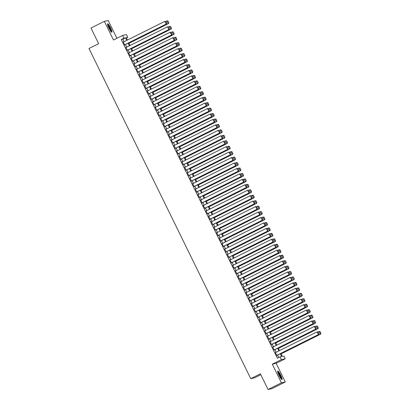 <?xml version="1.0" encoding="UTF-8"?>
<svg xmlns="http://www.w3.org/2000/svg" width="410" height="410" viewBox="0 0 410 410"><rect width="100%" height="100%" fill="white"/><g stroke="black" fill="none" stroke-linecap="round" stroke-linejoin="round"><path stroke-width="0.61" d="M280.701 375.14A4.736 0.805 63.5 0 0 277.775 371.081A4.736 0.805 63.5 0 0 279.077 375.493A4.736 0.805 63.5 0 0 282.003 379.558A4.736 0.805 63.5 0 0 280.701 375.14M110.551 27.824A4.736 0.805 63.5 0 0 107.625 23.765A4.736 0.805 63.5 0 0 108.932 28.177A4.736 0.805 63.5 0 0 111.858 32.241A4.736 0.805 63.5 0 0 110.551 27.824M280.876 353.384L282.352 356.398L283.91 356.054L285.242 358.781L281.393 359.621L280.061 356.895L281.619 356.556L280.225 353.707M276.14 363.321L272.291 364.162L281.434 382.822L268.048 389.5L271.897 388.659L285.283 381.982L276.14 363.321L285.242 358.781M260.801 374.704L254.589 377.805L250.741 378.645L88.996 48.493L98.636 43.68L90.964 28.018L104.345 21.34L113.488 40.001L122.59 35.46L126.439 34.619L127.771 37.341L126.213 37.684L127.377 40.062M116.911 38.289L108.194 20.5L104.345 21.34M126.388 38.033L127.771 37.341M281.434 382.822L285.283 381.982M275.699 352.503L275.335 352.344L276.934 355.613L277.063 355.285M273.029 347.055L272.665 346.896L274.269 350.166L274.392 349.838M270.364 341.607L269.995 341.448L271.599 344.718L271.728 344.39M267.694 336.159L267.33 336L268.929 339.27L269.057 338.942M265.024 330.711L264.66 330.552L266.259 333.822L266.387 333.494M262.354 325.263L261.99 325.104L263.594 328.374L263.717 328.046M259.684 319.815L259.32 319.656L260.924 322.926L261.047 322.598M257.019 314.367L256.655 314.209L258.254 317.478L258.382 317.15M254.349 308.92L253.985 308.761L255.584 312.03L255.712 311.702M251.678 303.472L251.315 303.313L252.914 306.583L253.042 306.255M249.008 298.024L248.644 297.865L250.249 301.135L250.372 300.807M246.343 292.576L245.974 292.417L247.578 295.687L247.707 295.359M243.673 287.123L243.309 286.969L244.908 290.239L245.036 289.906M241.003 281.675L240.639 281.521L242.238 284.791L242.366 284.458M238.333 276.227L237.969 276.073L239.573 279.343L239.696 279.01M235.663 270.779L235.299 270.626L236.903 273.895L237.026 273.562M232.998 265.332L232.634 265.178L234.233 268.447L234.361 268.114M230.328 259.884L229.964 259.73L231.563 262.994L231.691 262.666M227.658 254.436L227.294 254.282L228.893 257.547L229.021 257.219M224.987 248.988L224.624 248.834L226.228 252.099L226.351 251.771M222.322 243.54L221.953 243.386L223.558 246.651L223.686 246.323M219.652 238.092L219.288 237.933L220.887 241.203L221.016 240.875M216.982 232.644L216.618 232.485L218.217 235.755L218.345 235.427M214.312 227.196L213.948 227.037L215.552 230.307L215.675 229.979M211.642 221.748L211.278 221.59L212.882 224.859L213.005 224.531M208.977 216.301L208.608 216.142L210.212 219.411L210.34 219.083M206.307 210.853L205.943 210.694L207.542 213.964L207.67 213.636M203.637 205.405L203.273 205.246L204.872 208.516L205 208.188M200.967 199.957L200.603 199.798L202.207 203.068L202.33 202.74M198.302 194.509L197.933 194.35L199.537 197.62L199.665 197.292M195.631 189.061L195.268 188.902L196.867 192.172L196.995 191.844M192.961 183.613L192.597 183.454L194.196 186.724L194.325 186.396M190.291 178.165L189.927 178.007L191.531 181.276L191.654 180.948M187.621 172.718L187.257 172.559L188.861 175.828L188.984 175.5M184.956 167.27L184.587 167.111L186.191 170.381L186.319 170.053M182.286 161.822L181.922 161.663L183.521 164.933L183.649 164.605M179.616 156.369L179.252 156.215L180.851 159.485L180.979 159.152M176.946 150.921L176.582 150.767L178.186 154.037L178.309 153.704M174.281 145.473L173.912 145.319L175.516 148.589L175.644 148.256M171.611 140.025L171.247 139.871L172.846 143.141L172.974 142.808M168.94 134.577L168.577 134.424L170.176 137.693L170.304 137.36M166.27 129.129L165.906 128.976L167.505 132.24L167.634 131.912M163.6 123.682L163.236 123.528L164.84 126.792L164.963 126.464M160.935 118.234L160.566 118.08L162.17 121.345L162.298 121.017M158.265 112.786L157.901 112.632L159.5 115.897L159.628 115.569M155.595 107.338L155.231 107.179L156.83 110.449L156.958 110.121M152.925 101.89L152.561 101.731L154.165 105.001L154.288 104.673M150.26 96.442L149.891 96.283L151.495 99.553L151.623 99.225M147.59 90.994L147.226 90.835L148.825 94.105L148.953 93.777M144.92 85.546L144.556 85.388L146.155 88.657L146.283 88.329M142.249 80.099L141.886 79.94L143.485 83.21L143.613 82.881M139.579 74.651L139.215 74.492L140.82 77.762L140.943 77.434M136.914 69.203L136.545 69.044L138.149 72.314L138.278 71.986M134.244 63.755L133.88 63.596L135.479 66.866L135.607 66.538M131.574 58.307L131.21 58.148L132.809 61.418L132.937 61.09M128.904 52.859L128.54 52.7L130.144 55.97L130.267 55.642M126.239 47.411L125.87 47.252L127.474 50.522L127.602 50.194M124.056 41.718L122.81 39.175L121.247 39.519L277.385 358.232L280.061 356.895M278.769 357.54L277.549 355.045M276.186 352.262L274.879 349.597M273.516 346.814L272.209 344.149M270.846 341.366L269.544 338.701M268.181 335.918L266.874 333.248M265.511 330.47L264.204 327.8M262.841 325.017L261.534 322.352M260.171 319.569L258.864 316.904M257.5 314.121L256.199 311.457M254.835 308.674L253.529 306.009M252.165 303.226L250.858 300.561M249.495 297.778L248.188 295.113M246.825 292.33L245.523 289.665M244.16 286.882L242.853 284.217M241.49 281.434L240.183 278.769M238.82 275.986L237.513 273.321M236.15 270.538L234.843 267.873M233.48 265.091L232.178 262.426M230.815 259.643L229.508 256.978M228.144 254.195L226.838 251.53M225.474 248.747L224.167 246.082M222.804 243.299L221.502 240.634M220.139 237.851L218.832 235.186M217.469 232.403L216.162 229.738M214.799 226.955L213.492 224.29M212.129 221.508L210.822 218.843M209.459 216.06L208.157 213.395M206.794 210.612L205.487 207.947M204.124 205.164L202.817 202.494M201.453 199.716L200.147 197.046M198.783 194.263L197.482 191.598M196.118 188.815L194.811 186.15M193.448 183.367L192.141 180.702M190.778 177.919L189.471 175.254M188.108 172.472L186.801 169.807M185.438 167.024L184.136 164.359M182.773 161.576L181.466 158.911M180.103 156.128L178.796 153.463M177.433 150.68L176.126 148.015M174.762 145.232L173.461 142.567M172.097 139.784L170.791 137.119M169.427 134.337L168.12 131.672M166.757 128.889L165.45 126.224M164.087 123.441L162.78 120.776M161.417 117.993L160.115 115.328M158.752 112.545L157.445 109.88M156.082 107.097L154.775 104.432M153.412 101.649L152.105 98.984M150.742 96.201L149.44 93.536M148.077 90.754L146.77 88.088M145.406 85.306L144.1 82.641M142.736 79.858L141.429 77.193M140.066 74.41L138.759 71.74M137.396 68.962L136.094 66.292M134.731 63.509L133.424 60.844M132.061 58.061L130.754 55.396M129.391 52.613L128.084 49.948M126.721 47.165L125.419 44.5M123.569 41.963L123.205 41.805L124.804 45.074L124.932 44.746M272.291 364.162L281.393 359.621M121.247 39.519L123.922 38.181L122.59 35.46M268.048 389.5L260.376 373.838L250.741 378.645M128.74 42.845L130.047 45.51M131.41 48.293L132.717 50.958M134.08 53.741L135.387 56.406M136.75 59.189L138.052 61.854M139.415 64.636L140.722 67.301M142.085 70.084L143.392 72.749M144.756 75.532L146.062 78.197M147.426 80.98L148.733 83.645M150.096 86.428L151.398 89.093M152.761 91.876L154.068 94.541M155.431 97.324L156.738 99.989M158.101 102.772L159.408 105.437M160.771 108.219L162.073 110.885M163.436 113.667L164.743 116.332M166.106 119.115L167.413 121.78M168.776 124.563L170.083 127.228M171.447 130.011L172.753 132.676M174.117 135.459L175.418 138.124M176.782 140.907L178.089 143.572M179.452 146.355L180.759 149.02M182.122 151.802L183.429 154.467M184.792 157.25L186.094 159.921M187.457 162.698L188.764 165.368M190.127 168.151L191.434 170.816M192.797 173.599L194.104 176.264M195.467 179.047L196.774 181.712M198.138 184.495L199.439 187.16M200.803 189.943L202.109 192.608M203.473 195.391L204.78 198.056M206.143 200.838L207.45 203.503M208.813 206.286L210.115 208.951M211.478 211.734L212.785 214.399M214.148 217.182L215.455 219.847M216.818 222.63L218.125 225.295M219.488 228.078L220.795 230.743M222.159 233.526L223.46 236.191M224.823 238.974L226.13 241.639M227.494 244.421L228.8 247.086M230.164 249.869L231.471 252.534M232.834 255.317L234.136 257.982M235.499 260.765L236.806 263.43M238.169 266.213L239.476 268.878M240.839 271.661L242.146 274.326M243.509 277.109L244.816 279.774M246.179 282.557L247.481 285.222M248.844 288.005L250.151 290.675M251.514 293.452L252.821 296.122M254.185 298.905L255.491 301.57M256.855 304.353L258.156 307.018M259.52 309.801L260.827 312.466M262.19 315.249L263.497 317.914M264.86 320.697L266.167 323.362M267.53 326.145L268.837 328.81M270.2 331.593L271.502 334.258M272.865 337.04L274.172 339.705M275.535 342.488L276.842 345.153M278.205 347.936L279.512 350.601M126.731 40.385L125.486 37.843L123.922 38.181M278.861 350.924L277.555 348.259M276.191 345.476L274.89 342.811M273.526 340.028L272.219 337.363M270.856 334.58L269.549 331.915M268.186 329.133L266.879 326.468M265.516 323.685L264.214 321.02M262.851 318.237L261.544 315.572M260.181 312.789L258.874 310.124M257.511 307.341L256.204 304.676M254.841 301.893L253.534 299.228M252.17 296.445L250.869 293.78M249.505 290.997L248.199 288.332M246.835 285.55L245.528 282.88M244.165 280.097L242.858 277.432M241.495 274.649L240.193 271.984M238.83 269.201L237.523 266.536M236.16 263.753L234.853 261.088M233.49 258.305L232.183 255.64M230.82 252.857L229.513 250.192M228.15 247.409L226.848 244.744M225.485 241.961L224.178 239.296M222.814 236.514L221.508 233.849M220.144 231.066L218.837 228.401M217.474 225.618L216.172 222.953M214.809 220.17L213.502 217.505M212.139 214.722L210.832 212.057M209.469 209.274L208.162 206.609M206.799 203.826L205.492 201.161M204.129 198.378L202.827 195.713M201.464 192.931L200.157 190.266M198.794 187.483L197.487 184.818M196.123 182.035L194.817 179.37M193.453 176.587L192.152 173.922M190.788 171.139L189.482 168.474M188.118 165.691L186.811 163.026M185.448 160.243L184.141 157.578M182.778 154.796L181.471 152.125M180.108 149.342L178.806 146.677M177.443 143.895L176.136 141.23M174.773 138.447L173.466 135.782M172.103 132.999L170.796 130.334M169.433 127.551L168.131 124.886M166.767 122.103L165.461 119.438M164.097 116.655L162.79 113.99M161.427 111.207L160.12 108.542M158.757 105.76L157.45 103.094M156.087 100.312L154.785 97.647M153.422 94.864L152.115 92.199M150.752 89.416L149.445 86.751M148.082 83.968L146.775 81.303M145.412 78.52L144.11 75.855M142.747 73.072L141.44 70.407M140.076 67.624L138.77 64.959M137.406 62.176L136.099 59.511M134.736 56.729L133.429 54.064M132.066 51.281L130.764 48.616M129.401 45.833L128.094 43.168M122.81 39.175L125.486 37.843M123.338 42.076L164.779 21.397L165.855 21.417L166.788 23.324L165.855 21.417M124.701 44.859L166.373 24.067L164.779 21.397L165.753 21.443M124.671 44.803L166.111 24.123L166.685 23.349M166.373 24.067L166.788 23.324M128.971 43.311L168.454 23.611L128.945 43.255M165.865 21.438L167.116 20.884L167.936 20.966L168.869 22.873L167.936 20.966M168.766 22.893L168.192 23.667L166.86 20.946L167.833 20.987M168.869 22.873L168.454 23.611M107.553 24.538A4.1 0.697 -116.5 0 1 110.013 28.064A4.1 0.697 -116.5 0 1 111.197 31.836M110.833 31.396A3.798 0.646 63.5 0 0 109.695 28.208A3.798 0.646 63.5 0 0 107.686 25.087M111.53 32.144A4.705 0.799 63.5 0 0 110.121 28.039A4.705 0.799 63.5 0 0 107.507 24.082M277.703 371.849A4.1 0.697 -116.5 0 1 279.728 374.53A4.1 0.697 -116.5 0 1 281.373 378.64A4.1 0.697 -116.5 0 1 281.342 379.153M280.983 378.712A3.798 0.646 63.5 0 0 280.963 378.543A3.798 0.646 63.5 0 0 279.687 375.206A3.798 0.646 63.5 0 0 277.837 372.403M281.68 379.46A4.705 0.799 63.5 0 0 281.655 379.101A4.705 0.799 63.5 0 0 279.979 374.781A4.705 0.799 63.5 0 0 277.657 371.398M126.003 47.524L167.444 26.845L168.525 26.865L169.458 28.772L168.525 26.865M127.366 50.307L169.038 29.515L167.444 26.845L168.418 26.891M127.341 50.251L168.782 29.571L169.356 28.797M169.038 29.515L169.458 28.772M128.673 52.972L170.114 32.293L171.19 32.313L172.128 34.22L171.19 32.313M130.037 55.755L171.708 34.963L170.114 32.293L171.088 32.339M130.011 55.698L171.447 35.019L172.021 34.245M171.708 34.963L172.128 34.22M131.343 58.42L172.784 37.74L173.861 37.761L174.691 39.693L173.861 37.761L175.941 37.31L176.879 39.216L175.941 37.31M132.707 61.203L174.378 40.411L172.784 37.74L173.758 37.787M132.676 61.146L174.117 40.467L174.691 39.693M174.378 40.411L174.798 39.673M134.014 63.868L175.454 43.188L176.531 43.209L177.463 45.12L176.531 43.209M135.377 66.651L177.048 45.858L175.454 43.188L176.428 43.234M135.346 66.594L176.787 45.915L177.361 45.141M177.048 45.858L177.463 45.12M131.641 48.759L171.119 29.059L131.61 48.703M168.536 26.886L169.525 26.394L170.606 26.414L171.539 28.321L170.606 26.414M171.436 28.341L170.862 29.115L169.525 26.394L170.498 26.435M171.539 28.321L171.119 29.059M134.311 54.207L173.789 34.507L134.28 54.151M171.201 32.334L172.195 31.842L173.271 31.862L174.209 33.769L173.271 31.862M174.101 33.789L173.527 34.563L172.195 31.842L173.169 31.883M174.209 33.769L173.789 34.507M136.981 59.655L176.459 39.954L136.95 59.599M176.772 39.237L176.197 40.011L174.865 37.289L175.839 37.331M176.879 39.216L176.459 39.954M139.646 65.103L179.129 45.402L139.62 65.046M176.541 43.229L177.535 42.737L178.611 42.758L179.544 44.664L178.611 42.758M179.442 44.685L178.868 45.459L177.535 42.737L178.509 42.778M179.544 44.664L179.129 45.402M136.684 69.316L178.119 48.636L179.201 48.662L180.133 50.568L179.201 48.662M138.047 72.099L179.718 51.306L178.119 48.636L179.093 48.682M138.016 72.042L179.457 51.363L180.031 50.589M179.718 51.306L180.133 50.568M142.316 70.551L181.799 50.85L142.285 70.494M179.211 48.677L180.2 48.185L181.281 48.206L182.214 50.112L181.281 48.206M182.112 50.133L181.538 50.907L180.2 48.185L181.174 48.226M182.214 50.112L181.799 50.85M139.349 74.763L180.789 54.084L181.871 54.11L182.804 56.016L181.871 54.11M140.712 77.546L182.383 56.754L180.789 54.084L181.763 54.13M140.686 77.49L182.127 56.811L182.701 56.037M182.383 56.754L182.804 56.016M144.986 75.999L184.464 56.298L144.955 75.942M181.876 54.125L182.87 53.633L183.952 53.654L184.884 55.56L183.952 53.654M184.782 55.581L184.208 56.354L182.87 53.633L183.844 53.674M184.884 55.56L184.464 56.298M142.019 80.211L183.46 59.532L184.536 59.558L185.474 61.464L184.536 59.558M143.382 82.994L185.053 62.202L183.46 59.532L184.433 59.578M143.351 82.938L184.792 62.258L185.366 61.485M185.053 62.202L185.474 61.464M147.656 81.446L187.134 61.746L147.626 81.39M184.546 59.573L185.54 59.081L186.617 59.101L187.447 61.034L186.617 59.101M187.447 61.034L186.873 61.802L185.54 59.081L186.514 59.122M187.554 61.008L187.134 61.746M144.689 85.659L186.13 64.98L187.206 65.005L188.139 66.912L187.206 65.005M146.052 88.442L187.724 67.65L186.13 64.98L187.103 65.026M146.022 88.386L187.462 67.706L188.036 66.932M187.724 67.65L188.139 66.912M150.321 86.899L189.804 67.194L150.296 86.838M187.216 65.026L188.21 64.529L189.287 64.549L190.117 66.481L189.287 64.549M190.117 66.481L189.543 67.25L188.21 64.529L189.184 64.575M190.219 66.456L189.804 67.194M147.359 91.112L188.8 70.433L189.876 70.453L190.809 72.36L189.876 70.453M148.722 93.89L190.394 73.098L188.8 70.433L189.774 70.474M148.692 93.834L190.132 73.154L190.706 72.38M190.394 73.098L190.809 72.36M150.024 96.56L191.465 75.881L192.546 75.901L193.479 77.808L192.546 75.901M151.387 99.343L193.059 78.546L191.465 75.881L192.439 75.922M151.362 99.281L192.802 78.602L193.376 77.828M193.059 78.546L193.479 77.808M152.694 102.008L194.135 81.329L195.211 81.349L196.041 83.276L195.211 81.349L197.292 80.893L198.23 82.799L197.292 80.893M154.058 104.791L195.729 83.994L194.135 81.329L195.109 81.37M154.032 104.729L195.467 84.05L196.041 83.276M195.729 83.994L196.149 83.256M155.364 107.456L196.805 86.776L197.881 86.797L198.819 88.704L197.881 86.797M156.728 110.239L198.399 89.441L196.805 86.776L197.779 86.817M156.697 110.177L198.138 89.498L198.712 88.724M198.399 89.441L198.819 88.704M158.034 112.904L199.475 92.224L200.551 92.245L201.484 94.151L200.551 92.245M159.398 115.687L201.069 94.889L199.475 92.224L200.449 92.265M159.367 115.625L200.808 94.946L201.382 94.172M201.069 94.889L201.484 94.151M160.705 118.352L202.14 97.672L203.222 97.693L204.154 99.599L203.222 97.693M162.068 121.135L203.739 100.337L202.14 97.672L203.114 97.713M162.037 121.073L203.478 100.394L204.052 99.62M203.739 100.337L204.154 99.599M163.37 123.799L204.81 103.12L205.892 103.141L206.824 105.047L205.892 103.141M164.733 126.582L206.404 105.785L204.81 103.12L205.784 103.161M164.707 126.521L206.148 105.841L206.722 105.068M206.404 105.785L206.824 105.047M166.04 129.247L207.48 108.568L208.557 108.588L209.387 110.515L208.557 108.588L210.637 108.132L211.575 110.039L210.637 108.132M167.403 132.03L209.074 111.233L207.48 108.568L208.454 108.609M167.372 131.969L208.813 111.289L209.387 110.515M209.074 111.233L209.495 110.495M168.71 134.695L210.151 114.016L211.227 114.036L212.16 115.943L211.227 114.036M170.073 137.478L211.744 116.681L210.151 114.016L211.124 114.057M170.042 137.417L211.483 116.737L212.057 115.968M211.744 116.681L212.16 115.943M171.38 140.143L212.821 119.464L213.897 119.484L214.83 121.391L213.897 119.484M172.743 142.926L214.415 122.129L212.821 119.464L213.794 119.51M172.712 142.864L214.153 122.185L214.727 121.416M214.415 122.129L214.83 121.391M174.045 145.591L215.486 124.912L216.567 124.932L217.5 126.839L216.567 124.932M175.408 148.374L217.08 127.577L215.486 124.912L216.459 124.958M175.383 148.312L216.823 127.633L217.397 126.864M217.08 127.577L217.5 126.839M176.715 151.039L218.156 130.359L219.232 130.38L220.17 132.286L219.232 130.38M178.078 153.822L219.75 133.024L218.156 130.359L219.13 130.406M178.053 153.765L219.488 133.081L220.062 132.312M219.75 133.024L220.17 132.286M152.991 92.347L192.474 72.642L152.966 92.286M189.886 70.474L190.881 69.977L191.957 69.997L192.787 71.929L191.957 69.997M192.787 71.929L192.213 72.698L190.881 69.977L191.854 70.023M192.89 71.904L192.474 72.642M155.662 97.795L195.139 78.09L155.631 97.734M192.556 75.922L193.546 75.425L194.627 75.445L195.457 77.377L194.627 75.445M195.457 77.377L194.883 78.146L193.546 75.425L194.519 75.471M195.56 77.352L195.139 78.09M158.332 103.243L197.81 83.537L158.301 103.182M198.122 82.825L197.548 83.599L196.216 80.873L197.189 80.919M198.23 82.799L197.81 83.537M161.002 108.691L200.48 88.985L160.971 108.629M197.892 86.817L198.886 86.32L199.962 86.341L200.792 88.273L199.962 86.341M200.792 88.273L200.218 89.047L198.886 86.32L199.86 86.367M200.9 88.247L200.48 88.985M163.667 114.139L203.15 94.438L163.641 114.077M200.562 92.265L201.556 91.768L202.632 91.789L203.462 93.721L202.632 91.789M203.462 93.721L202.888 94.495L201.556 91.768L202.53 91.814M203.565 93.695L203.15 94.438M166.337 119.587L205.82 99.886L166.306 119.525M203.232 97.713L204.221 97.216L205.302 97.237L206.133 99.169L205.302 97.237M206.133 99.169L205.559 99.943L204.221 97.216L205.2 97.262M206.235 99.143L205.82 99.886M169.007 125.035L208.485 105.334L168.976 124.973M205.897 103.161L206.891 102.664L207.972 102.684L208.803 104.617L207.972 102.684M208.803 104.617L208.229 105.39L206.891 102.664L207.865 102.71M208.905 104.591L208.485 105.334M171.677 130.482L211.155 110.782L171.647 130.421M211.468 110.064L210.894 110.838L209.561 108.112L210.535 108.158M211.575 110.039L211.155 110.782M174.342 135.93L213.825 116.23L174.317 135.869M211.237 114.057L212.231 113.56L213.308 113.58L214.24 115.492L213.308 113.58M214.138 115.512L213.564 116.286L212.231 113.56L213.205 113.606M214.24 115.492L213.825 116.23M177.012 141.378L216.495 121.678L176.987 141.317M213.907 119.505L214.901 119.008L215.978 119.028L216.91 120.94L215.978 119.028M216.808 120.96L216.234 121.734L214.901 119.008L215.875 119.054M216.91 120.94L216.495 121.678M179.683 146.826L219.16 127.126L179.652 146.77M216.577 124.953L217.566 124.455L218.648 124.481L219.581 126.388L218.648 124.481M219.478 126.408L218.904 127.182L217.566 124.455L218.54 124.502M219.581 126.388L219.16 127.126M182.353 152.274L221.83 132.573L182.322 152.218M219.242 130.4L220.237 129.903L221.313 129.929L222.251 131.835L221.313 129.929M222.143 131.856L221.569 132.63L220.237 129.903L221.21 129.95M222.251 131.835L221.83 132.573M179.385 156.487L220.826 135.807L221.902 135.828L222.732 137.76L221.902 135.828L223.983 135.377L224.921 137.283L223.983 135.377M180.748 159.27L222.42 138.472L220.826 135.807L221.8 135.853M180.718 159.213L222.159 138.534L222.732 137.76M222.42 138.472L222.84 137.734M182.055 161.935L223.496 141.255L224.572 141.276L225.505 143.182L224.572 141.276M183.419 164.717L225.09 143.92L223.496 141.255L224.47 141.301M183.388 164.661L224.829 143.982L225.403 143.208M225.09 143.92L225.505 143.182M184.725 167.382L226.161 146.703L227.242 146.724L228.175 148.63L227.242 146.724M186.089 170.165L227.76 149.373L226.161 146.703L227.14 146.749M186.058 170.109L227.499 149.43L228.073 148.656M227.76 149.373L228.175 148.63M187.39 172.83L228.831 152.151L229.913 152.172L230.845 154.078L229.913 152.172M188.754 175.613L230.425 154.821L228.831 152.151L229.805 152.197M188.728 175.557L230.169 154.877L230.743 154.104M230.425 154.821L230.845 154.078M185.023 157.722L224.501 138.021L184.992 157.665M224.813 137.304L224.239 138.078L222.907 135.351L223.88 135.397M224.921 137.283L224.501 138.021M187.688 163.17L227.171 143.469L187.662 163.113M224.583 141.296L225.577 140.799L226.653 140.825L227.586 142.731L226.653 140.825M227.483 142.752L226.909 143.526L225.577 140.799L226.551 140.845M227.586 142.731L227.171 143.469M190.358 168.618L229.841 148.917L190.327 168.561M227.253 146.744L228.242 146.247L229.323 146.273L230.256 148.179L229.323 146.273M230.153 148.2L229.579 148.974L228.242 146.247L229.221 146.293M230.256 148.179L229.841 148.917M193.028 174.065L232.506 154.365L192.997 174.009M229.918 152.192L231.173 151.638L231.993 151.72L232.926 153.627L231.993 151.72M232.824 153.647L232.25 154.421L230.912 151.7L231.886 151.741M232.926 153.627L232.506 154.365M190.061 178.278L231.501 157.599L232.578 157.619L233.515 159.526L232.578 157.619M191.424 181.061L233.095 160.269L231.501 157.599L232.475 157.645M191.393 181.005L232.834 160.325L233.408 159.551M233.095 160.269L233.515 159.526M195.698 179.513L235.176 159.813L195.667 179.457M232.588 157.64L233.582 157.148L234.658 157.168L235.596 159.075L234.658 157.168M235.489 159.095L234.915 159.869L233.582 157.148L234.556 157.189M235.596 159.075L235.176 159.813M192.731 183.726L234.171 163.047L235.248 163.067L236.18 164.974L235.248 163.067M194.094 186.509L235.765 165.717L234.171 163.047L235.145 163.093M194.063 186.453L235.504 165.773L236.078 164.999M235.765 165.717L236.18 164.974M198.363 184.961L237.846 165.261L198.337 184.905M235.258 163.088L236.252 162.596L237.328 162.616L238.261 164.523L237.328 162.616M238.159 164.543L237.585 165.317L236.252 162.596L237.226 162.637M238.261 164.523L237.846 165.261M195.401 189.174L236.842 168.495L237.918 168.515L238.851 170.427L237.918 168.515M196.764 191.957L238.435 171.165L236.842 168.495L237.815 168.541M196.733 191.9L238.174 171.221L238.748 170.447M238.435 171.165L238.851 170.427M201.033 190.409L240.516 170.709L201.008 190.353M237.928 168.536L238.922 168.044L239.999 168.064L240.931 169.971L239.999 168.064M240.829 169.991L240.255 170.765L238.922 168.044L239.896 168.085M240.931 169.971L240.516 170.709M198.066 194.622L239.507 173.942L240.588 173.963L241.521 175.875L240.588 173.963M199.429 197.405L241.1 176.613L239.507 173.942L240.48 173.989M199.403 197.348L240.844 176.669L241.418 175.895M241.1 176.613L241.521 175.875M203.703 195.857L243.181 176.156L203.673 195.801M240.598 173.983L241.587 173.491L242.669 173.512L243.601 175.418L242.669 173.512M243.499 175.439L242.925 176.213L241.587 173.491L242.561 173.532M243.601 175.418L243.181 176.156M200.736 200.07L242.177 179.39L243.253 179.416L244.083 181.343L243.253 179.416L245.334 178.96L246.272 180.866L245.334 178.96M202.099 202.853L243.771 182.06L242.177 179.39L243.15 179.436M202.074 202.796L243.509 182.117L244.083 181.343M243.771 182.06L244.191 181.322M206.373 201.305L245.851 181.604L206.343 201.248M246.164 180.887L245.59 181.661L244.257 178.939L245.231 178.98M246.272 180.866L245.851 181.604M203.406 205.518L244.847 184.838L245.923 184.864L246.861 186.77L245.923 184.864M204.769 208.3L246.441 187.508L244.847 184.838L245.821 184.884M204.739 208.244L246.179 187.565L246.753 186.791M246.441 187.508L246.861 186.77M209.044 206.753L248.521 187.052L209.013 206.696M245.933 184.879L246.928 184.387L248.004 184.408L248.942 186.314L248.004 184.408M248.834 186.335L248.26 187.109L246.928 184.387L247.901 184.428M248.942 186.314L248.521 187.052M206.076 210.965L247.517 190.286L248.593 190.312L249.526 192.218L248.593 190.312M207.439 213.748L249.111 192.956L247.517 190.286L248.491 190.332M207.409 213.692L248.849 193.013L249.423 192.239M249.111 192.956L249.526 192.218M211.709 212.201L251.192 192.5L211.683 212.144M248.603 190.327L249.598 189.835L250.674 189.856L251.504 191.788L250.674 189.856M251.504 191.788L250.93 192.556L249.598 189.835L250.571 189.876M251.607 191.762L251.192 192.5M208.746 216.413L250.182 195.734L251.263 195.76L252.196 197.666L251.263 195.76M210.11 219.196L251.781 198.404L250.182 195.734L251.161 195.78M210.079 219.14L251.52 198.46L252.094 197.687M251.781 198.404L252.196 197.666M214.379 217.654L253.862 197.948L214.348 217.592M251.274 195.78L252.263 195.283L253.344 195.303L254.174 197.236L253.344 195.303M254.174 197.236L253.6 198.004L252.263 195.283L253.242 195.329M254.277 197.21L253.862 197.948M211.411 221.866L252.852 201.182L253.933 201.207L254.866 203.114L253.933 201.207M212.775 224.644L254.446 203.852L252.852 201.182L253.826 201.228M212.749 224.588L254.19 203.908L254.764 203.135M254.446 203.852L254.866 203.114M217.049 223.101L256.527 203.396L217.018 223.04M253.939 201.228L254.933 200.731L256.014 200.751L256.844 202.683L256.014 200.751M256.844 202.683L256.27 203.452L254.933 200.731L255.907 200.777M256.947 202.658L256.527 203.396M214.082 227.314L255.522 206.635L256.599 206.655L257.429 208.582L256.599 206.655L258.679 206.199L259.617 208.106L258.679 206.199M215.445 230.097L257.116 209.3L255.522 206.635L256.496 206.676M215.414 230.036L256.855 209.356L257.429 208.582M257.116 209.3L257.536 208.562M219.719 228.549L259.197 208.844L219.688 228.488M259.51 208.131L258.935 208.9L257.603 206.179L258.577 206.225M259.617 208.106L259.197 208.844M216.752 232.762L258.192 212.083L259.269 212.103L260.201 214.01L259.269 212.103M218.115 235.545L259.786 214.748L258.192 212.083L259.166 212.124M218.084 235.483L259.525 214.804L260.099 214.03M259.786 214.748L260.201 214.01M222.384 233.997L261.867 214.292L222.358 233.936M259.279 212.124L260.273 211.627L261.349 211.647L262.18 213.579L261.349 211.647M262.18 213.579L261.606 214.353L260.273 211.627L261.247 211.673M262.282 213.554L261.867 214.292M219.422 238.21L260.862 217.531L261.939 217.551L262.871 219.458L261.939 217.551M220.785 240.993L262.456 220.196L260.862 217.531L261.836 217.572M220.754 240.931L262.195 220.252L262.769 219.478M262.456 220.196L262.871 219.458M225.054 239.445L264.537 219.739L225.028 239.384M261.949 217.572L262.943 217.074L264.019 217.095L264.85 219.027L264.019 217.095M264.85 219.027L264.276 219.801L262.943 217.074L263.917 217.121M264.952 219.001L264.537 219.739M222.087 243.658L263.527 222.978L264.609 222.999L265.542 224.905L264.609 222.999M223.45 246.441L265.121 225.643L263.527 222.978L264.501 223.019M223.424 246.379L264.865 225.7L265.439 224.926M265.121 225.643L265.542 224.905M227.724 244.893L267.202 225.192L227.693 244.832M264.619 223.019L265.608 222.522L266.69 222.543L267.52 224.475L266.69 222.543M267.52 224.475L266.946 225.249L265.608 222.522L266.582 222.568M267.622 224.449L267.202 225.192M224.757 249.106L266.198 228.426L267.274 228.447L268.212 230.353L267.274 228.447M226.12 251.889L267.791 231.091L266.198 228.426L267.171 228.467M226.094 251.827L267.53 231.148L268.104 230.374M267.791 231.091L268.212 230.353M230.394 250.341L269.872 230.64L230.364 250.279M267.284 228.467L268.278 227.97L269.355 227.991L270.185 229.923L269.355 227.991M270.185 229.923L269.611 230.697L268.278 227.97L269.252 228.016M270.292 229.897L269.872 230.64M227.427 254.554L268.868 233.874L269.944 233.895L270.882 235.801L269.944 233.895M228.79 257.337L270.462 236.539L268.868 233.874L269.841 233.915M228.759 257.275L270.2 236.596L270.774 235.822M270.462 236.539L270.882 235.801M233.064 255.789L272.542 236.088L233.034 255.727M269.954 233.915L270.948 233.418L272.025 233.439L272.855 235.371L272.025 233.439M272.855 235.371L272.281 236.145L270.948 233.418L271.922 233.464M272.963 235.345L272.542 236.088M230.097 260.001L271.538 239.322L272.614 239.343L273.547 241.249L272.614 239.343M231.46 262.784L273.132 241.987L271.538 239.322L272.512 239.363M231.43 262.723L272.87 242.043L273.444 241.27M273.132 241.987L273.547 241.249M235.729 261.237L275.212 241.536L235.704 261.175M272.624 239.363L273.619 238.866L274.695 238.886L275.525 240.819L274.695 238.886M275.525 240.819L274.951 241.592L273.619 238.866L274.592 238.912M275.628 240.793L275.212 241.536M232.767 265.449L274.203 244.77L275.284 244.79L276.217 246.697L275.284 244.79M234.13 268.232L275.802 247.435L274.203 244.77L275.182 244.811M234.1 268.171L275.54 247.491L276.114 246.723M275.802 247.435L276.217 246.697M238.4 266.684L277.883 246.984L238.369 266.623M275.294 244.811L276.284 244.314L277.365 244.334L278.298 246.246L277.365 244.334M278.195 246.266L277.621 247.04L276.284 244.314L277.262 244.36M278.298 246.246L277.883 246.984M235.432 270.897L276.873 250.218L277.954 250.238L278.887 252.145L277.954 250.238M236.796 273.68L278.467 252.883L276.873 250.218L277.847 250.264M236.77 273.619L278.211 252.939L278.785 252.17M278.467 252.883L278.887 252.145M241.07 272.132L280.548 252.432L241.039 272.071M277.965 250.259L278.954 249.762L280.035 249.782L280.968 251.694L280.035 249.782M280.865 251.714L280.291 252.488L278.954 249.762L279.928 249.808M280.968 251.694L280.548 252.432M238.102 276.345L279.543 255.666L280.619 255.686L281.557 257.593L280.619 255.686M239.466 279.128L281.137 258.331L279.543 255.666L280.517 255.712M239.435 279.066L280.876 258.387L281.45 257.618M281.137 258.331L281.557 257.593M243.74 277.58L283.218 257.88L243.709 277.524M280.63 255.707L281.624 255.21L282.7 255.235L283.638 257.142L282.7 255.235M283.53 257.162L282.956 257.936L281.624 255.21L282.598 255.256M283.638 257.142L283.218 257.88M240.772 281.793L282.213 261.114L283.289 261.134L284.222 263.041L283.289 261.134M242.136 284.576L283.807 263.779L282.213 261.114L283.187 261.16M242.105 284.519L283.546 263.835L284.12 263.066M283.807 263.779L284.222 263.041M246.405 283.028L285.888 263.328L246.379 282.972M283.3 261.155L284.294 260.657L285.37 260.683L286.303 262.59L285.37 260.683M286.2 262.61L285.627 263.384L284.294 260.657L285.268 260.704M286.303 262.59L285.888 263.328M243.443 287.241L284.883 266.561L285.96 266.582L286.892 268.488L285.96 266.582M244.806 290.024L286.477 269.226L284.883 266.561L285.857 266.608M244.775 289.967L286.216 269.288L286.79 268.514M286.477 269.226L286.892 268.488M249.075 288.476L288.558 268.776L249.049 288.42M285.97 266.603L286.964 266.105L288.04 266.131L288.973 268.037L288.04 266.131M288.871 268.058L288.297 268.832L286.964 266.105L287.938 266.151M288.973 268.037L288.558 268.776M246.108 292.689L287.548 272.009L288.63 272.03L289.562 273.936L288.63 272.03M247.471 295.472L289.142 274.674L287.548 272.009L288.522 272.055M247.445 295.415L288.886 274.736L289.46 273.962M289.142 274.674L289.562 273.936M251.745 293.924L291.223 274.223L251.714 293.867M288.64 272.05L289.629 271.553L290.71 271.579L291.643 273.485L290.71 271.579M291.541 273.506L290.967 274.28L289.629 271.553L290.603 271.599M291.643 273.485L291.223 274.223M248.778 298.137L290.218 277.457L291.295 277.478L292.233 279.384L291.295 277.478M250.141 300.919L291.812 280.127L290.218 277.457L291.192 277.503M250.115 300.863L291.551 280.184L292.125 279.41M291.812 280.127L292.233 279.384M254.415 299.372L293.893 279.671L254.384 299.315M291.305 277.498L292.299 277.001L293.375 277.027L294.313 278.933L293.375 277.027M294.206 278.954L293.632 279.728L292.299 277.001L293.273 277.047M294.313 278.933L293.893 279.671M251.448 303.584L292.889 282.905L293.965 282.926L294.903 284.832L293.965 282.926M252.811 306.367L294.482 285.575L292.889 282.905L293.862 282.951M252.78 306.311L294.221 285.632L294.795 284.858M294.482 285.575L294.903 284.832M257.085 304.82L296.563 285.119L257.055 304.763M293.975 282.946L295.231 282.393L296.046 282.475L296.983 284.381L296.046 282.475M296.876 284.402L296.302 285.175L294.969 282.454L295.943 282.495M296.983 284.381L296.563 285.119M254.118 309.032L295.559 288.353L296.635 288.373L297.465 290.306L296.635 288.373L298.716 287.922L299.648 289.829L298.716 287.922M255.481 311.815L297.153 291.023L295.559 288.353L296.532 288.399M255.45 311.759L296.891 291.079L297.465 290.306M297.153 291.023L297.568 290.28M259.75 310.267L299.233 290.567L259.725 310.211M299.546 289.849L298.972 290.623L297.639 287.902L298.613 287.943M299.648 289.829L299.233 290.567M256.788 314.48L298.224 293.801L299.305 293.821L300.238 295.728L299.305 293.821M258.151 317.263L299.823 296.471L298.224 293.801L299.203 293.847M258.121 317.207L299.561 296.527L300.135 295.753M299.823 296.471L300.238 295.728M262.42 315.715L301.904 296.015L262.39 315.659M299.315 293.842L300.305 293.35L301.386 293.37L302.319 295.277L301.386 293.37M302.216 295.297L301.642 296.071L300.305 293.35L301.283 293.391M302.319 295.277L301.904 296.015M259.453 319.928L300.894 299.249L301.975 299.269L302.908 301.181L301.975 299.269M260.816 322.711L302.488 301.919L300.894 299.249L301.868 299.295M260.791 322.655L302.231 301.975L302.805 301.201M302.488 301.919L302.908 301.181M265.091 321.163L304.568 301.463L265.06 321.107M301.986 299.29L302.975 298.798L304.056 298.818L304.989 300.725L304.056 298.818M304.886 300.745L304.312 301.519L302.975 298.798L303.948 298.839M304.989 300.725L304.568 301.463M262.123 325.376L303.564 304.697L304.64 304.717L305.578 306.629L304.64 304.717M263.486 328.159L305.158 307.367L303.564 304.697L304.538 304.743M263.456 328.103L304.896 307.423L305.47 306.649M305.158 307.367L305.578 306.629M267.761 326.611L307.239 306.911L267.73 326.555M304.651 304.738L305.645 304.246L306.721 304.266L307.659 306.173L306.721 304.266M307.551 306.193L306.977 306.967L305.645 304.246L306.618 304.287M307.659 306.173L307.239 306.911M264.793 330.824L306.234 310.144L307.31 310.17L308.243 312.077L307.31 310.17M266.157 333.607L307.828 312.815L306.234 310.144L307.208 310.191M266.126 333.55L307.567 312.871L308.141 312.097M307.828 312.815L308.243 312.077M270.426 332.059L309.909 312.358L270.4 332.003M307.321 310.185L308.315 309.693L309.391 309.714L310.324 311.62L309.391 309.714M310.221 311.641L309.647 312.415L308.315 309.693L309.289 309.734M310.324 311.62L309.909 312.358M267.463 336.272L308.904 315.592L309.981 315.618L310.811 317.545L309.981 315.618L312.061 315.162L312.994 317.068L312.061 315.162M268.827 339.055L310.498 318.262L308.904 315.592L309.878 315.638M268.796 338.998L310.237 318.319L310.811 317.545M310.498 318.262L310.913 317.524M273.096 337.507L312.579 317.806L273.07 337.45M312.891 317.089L312.317 317.863L310.985 315.141L311.959 315.182M312.994 317.068L312.579 317.806M270.128 341.72L311.569 321.04L312.651 321.066L313.583 322.972L312.651 321.066M271.492 344.502L313.163 323.71L311.569 321.04L312.543 321.086M271.466 344.446L312.907 323.767L313.481 322.993M313.163 323.71L313.583 322.972M275.766 342.955L315.244 323.254L275.735 342.898M312.661 321.081L313.65 320.589L314.731 320.61L315.562 322.542L314.731 320.61M315.562 322.542L314.988 323.311L313.65 320.589L314.624 320.63M315.664 322.516L315.244 323.254M272.799 347.167L314.239 326.488L315.321 326.514L316.253 328.42L315.321 326.514M274.162 349.95L315.833 329.158L314.239 326.488L315.213 326.534M274.136 349.894L315.577 329.215L316.146 328.441M315.833 329.158L316.253 328.42M278.436 348.408L317.914 328.702L278.405 348.346M315.326 326.534L316.32 326.037L317.401 326.058L318.227 327.99L317.401 326.058M318.227 327.99L317.658 328.758L316.32 326.037L317.294 326.083M318.334 327.964L317.914 328.702M275.469 352.62L316.909 331.936L317.986 331.962L318.924 333.868L317.986 331.962M276.832 355.398L318.503 334.606L316.909 331.936L317.883 331.982M276.801 355.342L318.242 334.662L318.816 333.889M318.503 334.606L318.924 333.868M281.106 353.856L320.584 334.15L281.075 353.794M317.996 331.982L318.99 331.485L320.066 331.505L320.897 333.438L320.066 331.505M320.897 333.438L320.323 334.206L318.99 331.485L319.964 331.531M321.004 333.412L320.584 334.15"/></g></svg>

